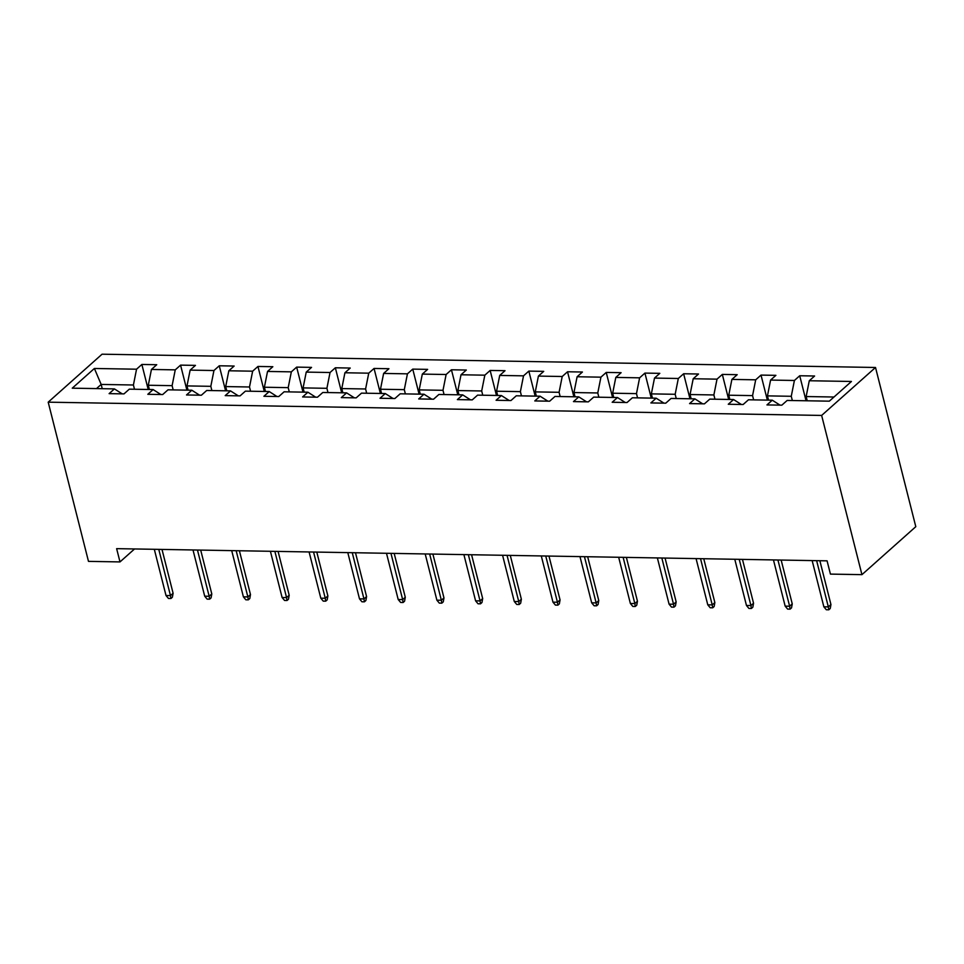 <?xml version="1.0" encoding="UTF-8"?>
<svg xmlns="http://www.w3.org/2000/svg" width="964" height="964" viewBox="0 0 964 964"><rect width="100%" height="100%" fill="white"/><g stroke="black" fill="none" stroke-linecap="round" stroke-linejoin="round"><path stroke-width="1.45" d="M875.517 367.477L102.064 354.198L48.2 402.169L821.641 415.436L875.517 367.477L915.8 526.681L861.937 574.652L821.641 415.436M122.199 393.854L114.427 388.902L109.113 393.637L123.995 393.89L129.309 389.155L153.119 389.564L147.805 394.3L162.687 394.553L168.001 389.817L191.824 390.227L186.51 394.963L201.392 395.216L206.706 390.48L230.517 390.89L225.202 395.626L240.084 395.879L245.398 391.143L269.209 391.553L263.895 396.288L278.789 396.541L284.091 391.806L307.914 392.215L302.6 396.951L317.481 397.204L322.795 392.481L346.606 392.878L341.292 397.614L356.174 397.867L361.488 393.143L385.299 393.553L379.997 398.277L394.879 398.53L400.193 393.806L424.003 394.216L418.689 398.939L433.571 399.204L438.885 394.469L462.696 394.879L457.382 399.602L472.264 399.867L477.578 395.132L501.401 395.541L496.086 400.277L510.968 400.53L516.282 395.794L540.093 396.204L534.779 400.94L549.661 401.193L554.975 396.457L578.786 396.867L573.472 401.602L588.365 401.855L593.679 397.12L617.49 397.529L612.176 402.265L627.058 402.518L632.372 397.783L656.183 398.192L650.869 402.928L665.75 403.181L671.065 398.445L694.887 398.855L689.573 403.591L704.455 403.844L709.769 399.12L733.58 399.53L728.266 404.253L743.148 404.506L748.462 399.783L772.272 400.193L766.958 404.916L781.84 405.169L787.154 400.446L829.329 401.169L851.453 381.467L809.29 380.744L814.604 376.008L799.722 375.755L806.049 400.771M114.427 388.902L72.252 388.179L94.388 368.477L136.551 369.2L141.865 364.464L148.203 389.48M799.722 375.755L794.408 380.479L770.585 380.069L775.899 375.345L761.018 375.092L755.704 379.816L731.893 379.406L737.207 374.683L722.325 374.418L717.011 379.153L693.2 378.744L698.514 374.02L683.633 373.755L678.319 378.491L654.496 378.081L659.81 373.345L644.928 373.092L639.614 377.828L615.803 377.418L621.117 372.682L606.236 372.429L600.921 377.165L577.111 376.755L582.425 372.02L567.531 371.767L562.217 376.502L538.406 376.093L543.72 371.357L528.838 371.104L523.524 375.839L499.714 375.43L505.028 370.694L490.146 370.441L484.832 375.177L461.009 374.767L466.323 370.031L451.441 369.778L446.127 374.502L422.316 374.104L427.63 369.369L412.749 369.116L407.435 373.839L383.624 373.43L388.938 368.706L374.056 368.453L368.742 373.176L344.919 372.767L350.233 368.043L335.352 367.778L330.037 372.514L306.227 372.104L311.541 367.38L296.659 367.115L291.345 371.851L267.534 371.441L272.848 366.706L257.954 366.453L252.64 371.188L228.83 370.779L234.144 366.043L219.262 365.79L213.948 370.525L190.137 370.116L195.451 365.38L180.569 365.127L175.255 369.863L151.432 369.453L156.746 364.717L141.865 364.464M861.937 574.652L830.426 574.11L827.076 560.843L116.632 548.649L119.994 561.916L134.55 548.962M149.372 389.504L148.299 385.251L172.11 385.66L173.183 389.914M160.892 394.517L153.119 389.564M151.432 369.453L148.299 385.251M175.255 369.863L172.11 385.66M188.076 390.167L186.992 385.913L210.815 386.323L211.887 390.577M199.584 395.18L191.824 390.227M190.137 370.116L186.992 385.913M213.948 370.525L210.815 386.323M226.769 390.83L225.697 386.576L249.507 386.986L250.58 391.239M238.289 395.843L230.517 390.89M228.83 370.779L225.697 386.576M252.64 371.188L249.507 386.986M265.462 391.492L264.389 387.239L288.2 387.649L289.284 391.902M276.981 396.517L269.209 391.553M267.534 371.441L264.389 387.239M291.345 371.851L288.2 387.649M304.166 392.155L303.094 387.902L326.904 388.311L327.977 392.565M315.674 397.18L307.914 392.215M306.227 372.104L303.094 387.902M330.037 372.514L326.904 388.311M342.859 392.818L341.786 388.576L365.597 388.974L366.669 393.228M354.378 397.843L346.606 392.878M344.919 372.767L341.786 388.576M368.742 373.176L365.597 388.974M381.563 393.481L380.479 389.239L404.302 389.649L405.374 393.89M393.071 398.506L385.299 393.553M383.624 373.43L380.479 389.239M407.435 373.839L404.302 389.649M420.256 394.143L419.183 389.902L442.994 390.312L444.067 394.553M431.776 399.168L424.003 394.216M422.316 374.104L419.183 389.902M446.127 374.502L442.994 390.312M458.948 394.806L457.876 390.565L481.687 390.974L482.771 395.216M470.468 399.831L462.696 394.879M461.009 374.767L457.876 390.565M484.832 375.177L481.687 390.974M497.653 395.481L496.568 391.227L520.391 391.637L521.464 395.879M509.161 400.494L501.401 395.541M499.714 375.43L496.568 391.227M523.524 375.839L520.391 391.637M536.346 396.144L535.273 391.89L559.084 392.3L560.156 396.553M547.865 401.157L540.093 396.204M538.406 376.093L535.273 391.89M562.217 376.502L559.084 392.3M575.038 396.807L573.966 392.553L597.776 392.963L598.861 397.216M586.558 401.819L578.786 396.867M577.111 376.755L573.966 392.553M600.921 377.165L597.776 392.963M613.743 397.469L612.67 393.216L636.481 393.625L637.553 397.879M625.25 402.494L617.49 397.529M615.803 377.418L612.67 393.216M639.614 377.828L636.481 393.625M652.435 398.132L651.363 393.878L675.174 394.288L676.246 398.542M663.955 403.157L656.183 398.192M654.496 378.081L651.363 393.878M678.319 378.491L675.174 394.288M691.14 398.795L690.055 394.541L713.878 394.951L714.951 399.204M702.648 403.82L694.887 398.855M693.2 378.744L690.055 394.541M717.011 379.153L713.878 394.951M729.832 399.458L728.76 395.216L752.571 395.614L753.643 399.867M741.352 404.482L733.58 399.53M731.893 379.406L728.76 395.216M755.704 379.816L752.571 395.614M768.525 400.12L767.452 395.879L791.263 396.288L792.348 400.53M780.045 405.145L772.272 400.193M770.585 380.069L767.452 395.879M794.408 380.479L791.263 396.288M807.23 400.783L806.145 396.541L833.993 397.011M809.29 380.744L806.145 396.541M119.994 561.916L88.483 561.373L48.2 402.169M102.244 388.697L101.172 384.443L96.508 388.588M134.49 389.239L133.418 384.998L101.172 384.443L94.388 368.477M136.551 369.2L133.418 384.998M761.018 375.092L767.356 400.108M722.325 374.418L728.651 399.433M683.633 373.755L689.959 398.771M644.928 373.092L651.254 398.108M606.236 372.429L612.562 397.445M567.531 371.767L573.869 396.782M528.838 371.104L535.165 396.12M490.146 370.441L496.472 395.457M451.441 369.778L457.779 394.794M412.749 369.116L419.075 394.131M374.056 368.453L380.382 393.469M335.352 367.778L341.678 392.794M296.659 367.115L302.985 392.131M257.954 366.453L264.293 391.468M219.262 365.79L225.588 390.806M180.569 365.127L186.895 390.143M816.629 560.662L828.329 606.886L830.944 604.548L830.245 608.501L828.787 609.802L828.329 606.886L823.859 606.814L812.158 560.59M830.944 604.548L819.858 560.723M828.787 609.802L826.305 609.754L823.859 606.814M777.936 560L789.624 606.223L792.251 603.886L791.54 607.838L790.094 609.14L789.624 606.223L785.166 606.139L773.465 559.927M792.251 603.886L781.153 560.06M790.094 609.14L787.612 609.091L785.166 606.139M739.231 559.337L750.932 605.561L753.547 603.223L752.848 607.175L751.39 608.477L750.932 605.561L746.461 605.476L734.773 559.253M753.547 603.223L742.461 559.385M751.39 608.477L748.908 608.429L746.461 605.476M700.539 558.674L712.227 604.898L714.854 602.56L714.155 606.513L712.697 607.802L712.227 604.898L707.769 604.814L696.068 558.59M714.854 602.56L703.756 558.722M712.697 607.802L710.215 607.766L707.769 604.814M661.834 558.011L673.535 604.223L676.162 601.898L675.451 605.85L673.993 607.139L673.535 604.223L669.076 604.151L657.376 557.927M676.162 601.898L665.064 558.06M673.993 607.139L671.522 607.103L669.076 604.151M623.142 557.349L634.842 603.56L637.457 601.235L636.758 605.187L635.3 606.477L634.842 603.56L630.372 603.488L618.671 557.264M637.457 601.235L626.371 557.397M635.3 606.477L632.818 606.44L630.372 603.488M584.449 556.674L596.138 602.898L598.764 600.572L598.066 604.524L596.608 605.814L596.138 602.898L591.679 602.825L579.979 556.602M598.764 600.572L587.666 556.734M596.608 605.814L594.125 605.778L591.679 602.825M545.745 556.011L557.445 602.235L560.06 599.909L559.361 603.85L557.903 605.151L557.445 602.235L552.975 602.163L541.286 555.939M560.06 599.909L548.974 556.071M557.903 605.151L555.421 605.103L552.975 602.163M507.052 555.348L518.753 601.572L521.367 599.234L520.668 603.187L519.21 604.488L518.753 601.572L514.282 601.5L502.581 555.276M521.367 599.234L510.281 555.409M519.21 604.488L516.728 604.44L514.282 601.5M468.359 554.686L480.048 600.909L482.675 598.572L481.964 602.524L480.518 603.826L480.048 600.909L475.589 600.837L463.889 554.613M482.675 598.572L471.577 554.746M480.518 603.826L478.036 603.777L475.589 600.837M429.655 554.023L441.355 600.247L443.97 597.909L443.271 601.861L441.813 603.163L441.355 600.247L436.885 600.174L425.196 553.951M443.97 597.909L432.884 554.083M441.813 603.163L439.331 603.115L436.885 600.174M390.962 553.36L402.651 599.584L405.278 597.246L404.579 601.199L403.121 602.5L402.651 599.584L398.192 599.5L386.492 553.288M405.278 597.246L394.18 553.408M403.121 602.5L400.638 602.452L398.192 599.5M352.258 552.697L363.958 598.921L366.573 596.583L365.874 600.536L364.416 601.825L363.958 598.921L359.488 598.837L347.799 552.613M366.573 596.583L355.487 552.746M364.416 601.825L361.946 601.789L359.488 598.837M313.565 552.035L325.266 598.258L327.881 595.921L327.182 599.873L325.724 601.162L325.266 598.258L320.795 598.174L309.095 551.95M327.881 595.921L316.794 552.083M325.724 601.162L323.241 601.126L320.795 598.174M274.873 551.372L286.561 597.584L289.188 595.258L288.477 599.21L287.031 600.5L286.561 597.584L282.103 597.511L270.402 551.288M289.188 595.258L278.09 551.42M287.031 600.5L284.549 600.464L282.103 597.511M236.168 550.697L247.869 596.921L250.483 594.595L249.784 598.548L248.326 599.837L247.869 596.921L243.398 596.849L231.709 550.625M250.483 594.595L239.397 550.757M248.326 599.837L245.844 599.801L243.398 596.849M197.475 550.034L209.164 596.258L211.791 593.932L211.092 597.873L209.634 599.174L209.164 596.258L204.705 596.186L193.005 549.962M211.791 593.932L200.693 550.095M209.634 599.174L207.152 599.138L204.705 596.186M158.771 549.372L170.471 595.595L173.098 593.258L172.387 597.21L170.941 598.511L170.471 595.595L166.013 595.523L154.312 549.299M173.098 593.258L162 549.432M170.941 598.511L168.459 598.463L166.013 595.523"/></g></svg>
